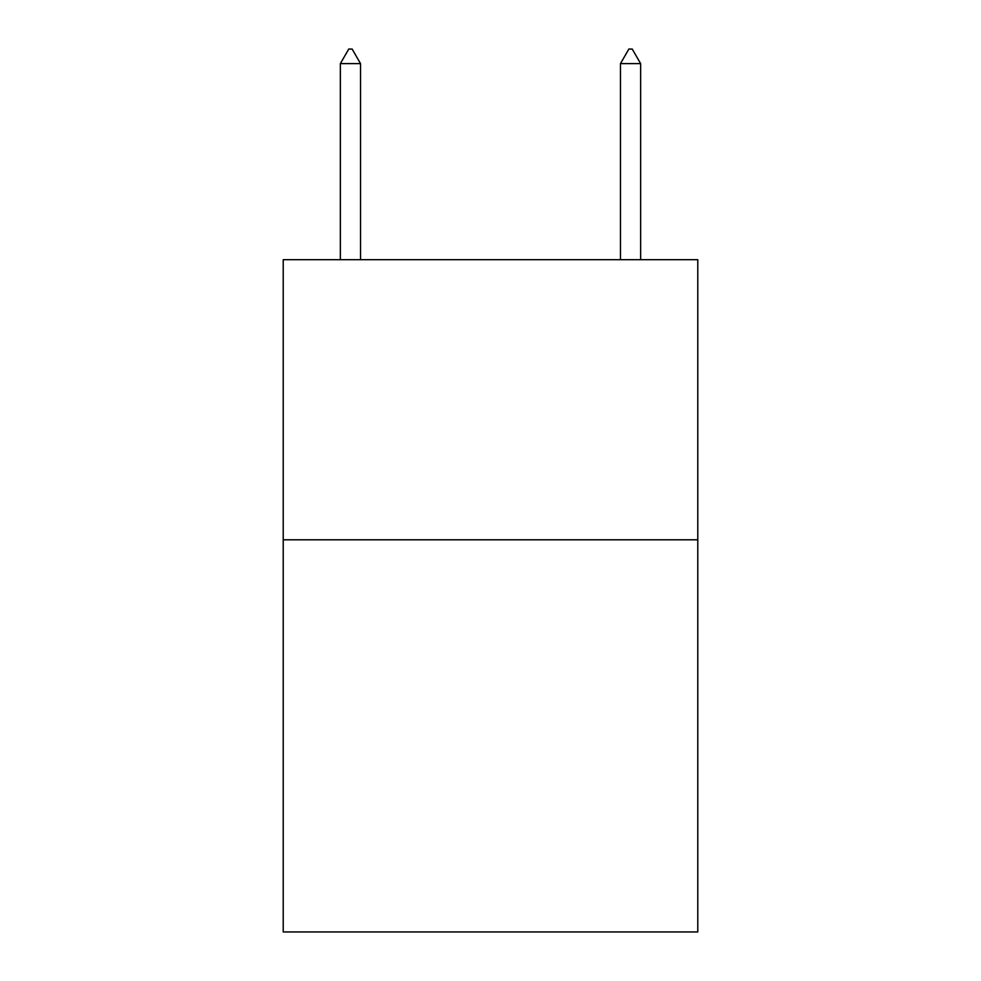 <?xml version="1.0" encoding="UTF-8"?>
<svg xmlns="http://www.w3.org/2000/svg" width="981" height="981" viewBox="0 0 981 981"><rect width="100%" height="100%" fill="white"/><g stroke="black" fill="none" stroke-linecap="round" stroke-linejoin="round"><path stroke-width="1.47" d="M697.785 539.795L697.785 931.95L283.215 931.95L283.215 259.695L697.785 259.695L697.785 539.795L283.215 539.795M360.53 63.618L352.13 49.05L348.77 49.05L340.358 63.618L360.53 63.618L360.53 259.695M340.358 63.618L340.358 259.695M628.87 49.05L632.23 49.05L640.642 63.618L620.47 63.618L628.87 49.05M640.642 259.695L640.642 63.618M620.47 259.695L620.47 63.618"/></g></svg>
